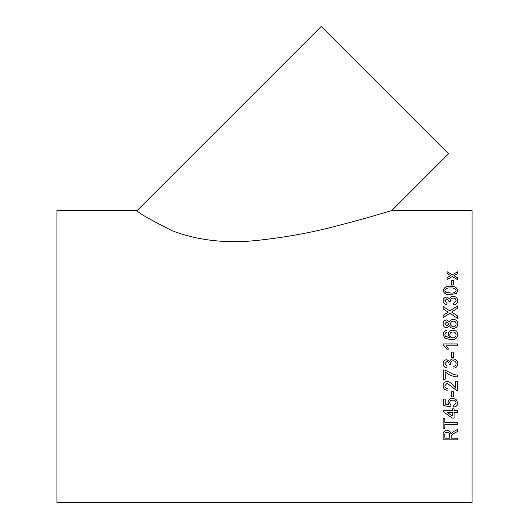 <?xml version="1.0" encoding="UTF-8"?>
<svg xmlns="http://www.w3.org/2000/svg" width="529" height="529" viewBox="0 0 529 529"><rect width="100%" height="100%" fill="white"/><g stroke="black" fill="none" stroke-linecap="round" stroke-linejoin="round"><path stroke-width="0.79" d="M451.673 357.452L451.673 352.083L453.34 352.083L453.34 357.452L451.673 357.452L453.34 357.452M391.804 210.496L472.04 210.496L472.04 502.55L56.96 502.55L56.96 210.496L137.183 210.496L321.229 26.45L448.539 153.76L391.804 210.496C390.64 210.846 363.132 219.277 338.752 225.394C313.108 232.343 285.627 237.382 256.294 240.516C225.711 243.638 197.694 240.397 172.262 230.796C148.847 218.973 137.15 212.208 137.183 210.496M451.673 285.111L451.673 280.476L453.34 280.476L453.34 285.111L451.673 285.111M443.157 290.5C444.01 287.373 446.45 286.004 450.477 286.407C454.497 286.004 456.937 287.373 457.783 290.5L456.388 293.397L450.477 294.66C446.45 295.056 444.01 293.668 443.157 290.5M453.525 303.17L456.117 300.657C455.985 299.017 455.026 298.144 453.241 298.039C451.568 298.151 450.668 298.984 450.549 300.525L450.748 301.636L449.081 301.457L446.886 298.713L444.823 300.743L447.045 302.991L446.86 304.724C444.519 304.287 443.282 302.978 443.157 300.796C443.256 298.561 444.479 297.305 446.826 297.02L449.69 298.825C450.205 297.199 451.389 296.372 453.254 296.346C456.097 296.61 457.605 298.072 457.783 300.717C457.638 303.117 456.276 304.512 453.71 304.896L453.525 303.17L456.117 300.67M451.634 312.057L457.598 315.978L457.598 318.372L449.829 313.247L443.157 317.658L443.157 315.297L448.189 312.17L443.157 308.896L443.157 306.549L449.848 310.893L457.598 305.855L457.598 308.162L451.634 312.057L457.598 315.992M446.8 327.828C444.439 327.55 443.223 326.234 443.157 323.867C443.236 321.487 444.466 320.164 446.846 319.886L449.676 321.963C450.298 320.263 451.535 319.39 453.393 319.351C456.177 319.609 457.645 321.103 457.783 323.847C457.631 326.611 456.157 328.119 453.346 328.37C451.449 328.344 450.225 327.444 449.676 325.685L446.8 327.828M447.045 332.199L445.563 332.853L444.823 334.606L445.253 336.166L450.06 337.872L448.156 334.401C448.486 331.709 450.047 330.301 452.844 330.189C455.819 330.327 457.473 331.822 457.783 334.692C457.135 338.329 454.821 340.002 450.834 339.711L444.796 338.15L443.157 334.487C443.262 332.119 444.492 330.751 446.86 330.374L446.86 330.38C444.492 330.757 443.262 332.126 443.157 334.493M457.598 345.794L446.344 345.794L448.473 349.12L446.767 349.12L443.157 345.133L443.157 343.949L457.598 343.949L457.598 345.794M453.525 366.326C455.138 366.094 456.005 365.189 456.117 363.628C455.985 361.849 455.026 360.897 453.241 360.778C451.568 360.91 450.668 361.81 450.549 363.489L450.748 364.686L449.101 364.23C449.108 362.636 448.367 361.737 446.886 361.519L444.823 363.721L447.045 366.147L446.86 367.992C444.519 367.529 443.282 366.128 443.157 363.773C443.256 361.353 444.479 359.984 446.826 359.674L449.69 361.638C450.205 359.865 451.389 358.96 453.254 358.933C456.097 359.231 457.605 360.818 457.783 363.694C457.638 366.28 456.276 367.774 453.71 368.177L453.71 368.171C456.276 367.774 457.638 366.28 457.783 363.688M457.598 377.005L457.598 375.173L453.67 374.539L444.836 370.022L443.342 370.022L443.342 379.207L445.193 379.207L445.193 371.861C448.764 374.935 452.897 376.648 457.598 377.005C452.897 376.641 448.764 374.929 445.193 371.861M457.598 390.455L456.315 390.263L457.598 390.462L457.598 381.217L455.747 381.217L455.747 388.147L453.069 385.337C451.601 383.141 449.63 381.826 447.144 381.396C444.545 381.693 443.216 383.148 443.157 385.767C443.196 388.425 444.552 389.933 447.23 390.283L447.23 390.276C444.552 389.926 443.196 388.418 443.157 385.753M444.823 385.806L447.157 383.214L456.315 390.263L447.157 383.221L444.823 385.806C444.876 387.466 445.735 388.359 447.415 388.478L447.415 388.471M451.673 396.909L451.673 391.724L453.34 391.724L453.34 396.909L451.673 396.909M453.525 405.373L456.117 402.867C455.899 401.028 454.775 400.103 452.758 400.103C450.794 400.122 449.756 401.042 449.637 402.86L450.933 405.194L450.748 406.94L443.342 405.545L443.342 399.038L445.193 399.038L445.193 404.116L448.936 404.811L447.97 402.371C448.301 399.785 449.862 398.443 452.645 398.33L456.031 399.388L457.783 402.88C457.658 405.353 456.296 406.761 453.71 407.112L453.525 405.373M454.08 418.036L452.229 418.036L454.08 418.049L454.08 412.283L457.598 412.283L457.598 410.57L454.08 410.57L454.08 408.844L452.229 408.844L452.229 410.57L443.342 410.57L443.342 411.767L452.229 418.049L443.342 411.754M444.823 422.711L444.823 418.551L443.157 418.551L443.157 428.583L444.823 428.583L444.823 424.522L457.598 424.522L457.598 422.711L444.823 422.711M457.598 431.479L454.55 433.013L457.598 431.499L457.598 429.482L453.611 431.525L450.933 433.78C450.648 431.776 449.352 430.685 447.051 430.507C444.248 430.785 442.952 432.167 443.157 434.64L443.157 439.864L457.598 439.864L457.598 438.177L451.118 438.177L451.184 435.598L454.55 433.033L451.184 435.598M454.517 275.338L453.942 275.662L457.598 277.811L457.598 279.689L452.321 276.561L447.045 279.53L447.045 277.652L450.695 275.609L447.045 273.493L447.045 271.675L452.315 274.716L457.598 271.82L457.598 273.638L454.517 275.338M385.31 212.453L390.66 210.846M453.942 275.682L457.598 277.831M447.045 271.701L452.315 274.716M452.315 274.736L457.598 271.846M447.045 277.672L450.695 275.609M451.184 435.579L451.118 436.418M457.598 439.837L443.157 439.837M447.091 432.233C445.53 432.385 444.77 433.158 444.823 434.554L444.823 434.574C444.77 433.178 445.53 432.405 447.091 432.253L447.091 432.233C448.83 432.457 449.617 433.35 449.452 434.924L449.452 434.944C449.617 433.377 448.83 432.477 447.091 432.253M449.452 434.944L449.452 438.177L444.823 438.177L444.823 434.554M444.823 428.563L443.157 428.563M457.598 424.503L444.823 424.522M457.598 412.27L454.08 412.283M452.229 412.283L447.025 412.27L452.229 415.966L452.229 412.283L447.025 412.283M456.117 402.867L456.117 402.853C455.899 401.015 454.775 400.089 452.758 400.089L452.758 400.089C450.794 400.109 449.756 401.028 449.637 402.847L449.637 402.86M450.933 405.181L450.748 406.927L443.342 405.531M448.936 404.811L447.97 402.364M457.783 402.867C457.658 405.34 456.296 406.748 453.71 407.099L453.525 405.359M453.34 396.895L451.673 396.895M445.193 379.2L443.342 379.2M456.117 363.628L456.117 363.621C455.985 361.849 455.026 360.897 453.241 360.778L453.241 360.778C451.568 360.91 450.668 361.81 450.549 363.483L450.549 363.483M450.748 364.679L449.081 364.488M449.101 364.23L449.101 364.223C449.108 362.636 448.367 361.737 446.886 361.519L444.823 363.714M447.045 366.141L446.86 367.986C444.519 367.529 443.282 366.121 443.157 363.773M451.673 352.083L453.34 352.083M446.344 345.794L448.473 349.12M443.157 343.949L457.598 343.949M444.823 334.606L445.253 336.173L450.06 337.879M448.156 334.407C448.486 331.709 450.047 330.308 452.844 330.195L452.844 330.195C455.819 330.334 457.473 331.835 457.783 334.698M449.822 334.903L449.822 334.91C449.961 336.748 450.953 337.74 452.804 337.879C454.801 337.773 455.905 336.755 456.117 334.837L456.117 334.831C455.912 332.979 454.841 332.04 452.897 332.014C450.979 332.067 449.948 333.032 449.822 334.903C449.961 336.742 450.953 337.733 452.804 337.872L452.804 337.872C454.801 337.767 455.905 336.755 456.117 334.831M443.157 323.874C443.236 321.5 444.466 320.177 446.846 319.9L449.676 321.976C450.298 320.276 451.535 319.404 453.393 319.357L453.393 319.357C456.177 319.615 457.638 321.116 457.783 323.854M450.563 323.893L450.563 323.887C450.668 325.56 451.581 326.453 453.313 326.558C455.072 326.472 456.011 325.566 456.117 323.841L456.117 323.827C456.018 322.141 455.105 321.248 453.366 321.143C451.601 321.255 450.668 322.168 450.563 323.887C450.668 325.566 451.581 326.459 453.313 326.565L453.313 326.558C455.072 326.466 456.011 325.56 456.117 323.827M444.823 323.854L446.807 326.016L448.896 323.827L446.893 321.685L444.823 323.847L446.807 326.023L448.896 323.827M443.157 306.562L449.848 310.893M449.848 310.907L457.598 305.868M448.189 312.183L443.157 315.31M450.549 300.525L450.748 301.649M444.823 300.743L447.045 303.011M443.157 300.809C443.256 298.574 444.479 297.318 446.826 297.034L449.69 298.839C450.205 297.212 451.389 296.385 453.254 296.359C456.097 296.624 457.605 298.085 457.783 300.73M443.157 290.52C444.01 287.386 446.45 286.024 450.477 286.427L450.477 286.427C454.497 286.024 456.937 287.386 457.783 290.52M444.823 290.533L445.808 292.239L450.47 292.987C453.307 293.416 455.191 292.583 456.117 290.52L456.117 290.5C455.185 288.45 453.307 287.631 450.47 288.034C447.62 287.631 445.735 288.457 444.823 290.52L445.808 292.253L450.47 292.987C453.307 293.397 455.191 292.57 456.117 290.5M451.673 280.496L453.34 280.496"/></g></svg>
